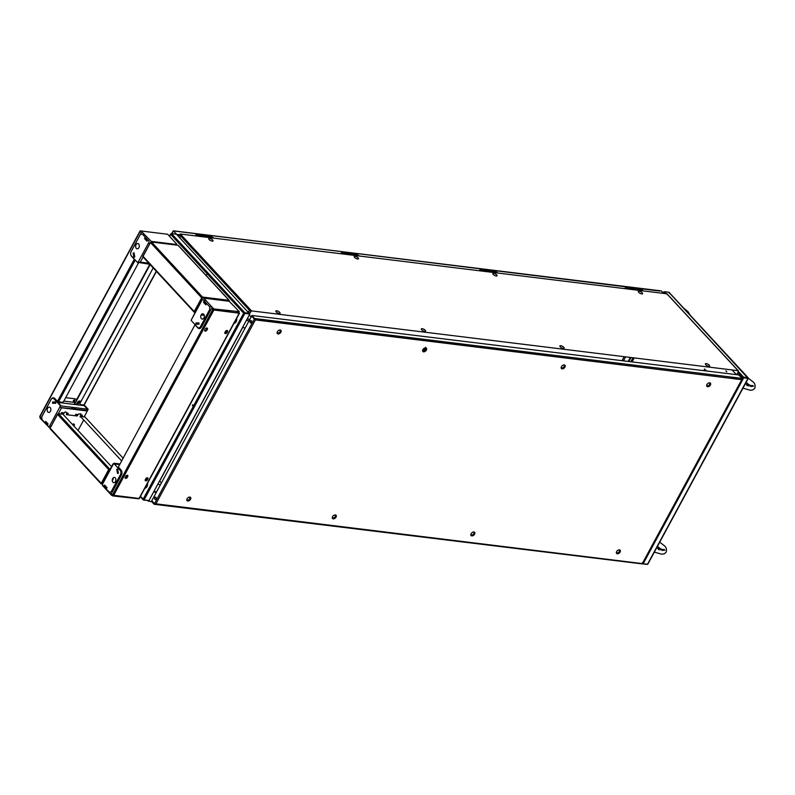 <?xml version="1.0" encoding="UTF-8"?>
<svg xmlns="http://www.w3.org/2000/svg" width="795" height="795" viewBox="0 0 795 795"><rect width="100%" height="100%" fill="white"/><g stroke="black" fill="none" stroke-linecap="round" stroke-linejoin="round"><path stroke-width="1.19" d="M726.63 371.533L726.183 371.046A1.143 0.725 137.2 0 0 725.845 370.887L726.302 371.374A1.143 0.725 -42.8 0 1 726.759 371.851L726.322 371.374M736.428 378.639A3.24 2.206 -83 0 0 735.693 378.341L734.659 378.221A3.24 2.206 97 0 1 735.315 378.45L736.031 379.225M733.775 378.37A3.24 2.206 97 0 1 734.659 378.221L735.087 377.953A3.627 2.465 -83 0 1 736.051 377.655M734.043 377.406A4.104 2.792 -83 0 0 732.732 378.241M732.225 378.172A4.402 3.001 97 0 1 733.238 377.317M247.166 318.964L249.888 319.302M249.262 315.098L251.111 317.056M251.578 321.101L250.256 320.941M249.083 320.802L246.361 320.465M242.515 327.56L245.248 327.898M157.748 484.344L160.471 484.682M242.664 327.58L159.656 481.104L161.395 482.982M746.992 384.82L747.886 385.754L746.952 385.575L746.992 384.82M749.029 385.933L748.562 385.307L749.029 385.933M747.757 385.267L748.542 385.496L747.757 385.267M752.507 385.476L753.6 386.171L752.507 385.476M752.607 386.35L751.682 385.605L753.332 386.191L751.921 385.674L752.607 386.35M751.195 385.774L752.438 386.39L751.195 385.774M750.748 386.42L750.043 385.595L750.748 386.42M751.275 386.519L750.649 385.605L751.275 386.519M658.349 548.749L659.254 549.683L658.32 549.504L658.349 548.749M660.387 549.862L659.92 549.236L660.387 549.862M659.115 549.196L659.9 549.424L659.115 549.196M663.875 549.405L664.958 550.1L663.875 549.405M663.974 550.279L663.05 549.534L664.69 550.12L663.288 549.603L663.974 550.279M662.563 549.703L663.795 550.319L662.563 549.703M662.116 550.349L661.4 549.524L662.116 550.349M662.642 550.448L662.016 549.534L662.642 550.448M738.416 371.533L743.613 377.148L742.46 377.555L737.849 372.577M664.63 293.534L663.706 292.53L664.491 291.725L668.824 292.252L748.025 378.271L647.508 564.271L647.806 563.635L646.981 564.41L642.658 563.874L642.231 562.92M743.613 377.148L747.946 377.685L747.996 378.43L742.46 377.635L742.152 378.211M669.221 293.176L668.824 292.252L669.221 293.176M630.992 357.521L628.885 361.427M627.334 364.299L626.828 365.223M663.338 293.126L663.974 291.854L663.706 293.415M738.346 377.943L737.84 378.867A3.627 2.465 -83 0 0 736.558 377.714M642.281 562.91L643.175 563.735L647.508 564.271L647.806 563.635M249.034 313.26L176.44 234.197L171.511 233.591L170.667 234.316M249.759 313.349L244.82 312.743L171.511 233.591M148.556 500.512L143.517 500.095L143.13 499.171L144.044 499.956L148.983 500.562L249.799 314.095L243.687 313.18L244.82 312.743M143.08 499.618L143.517 500.095L143.13 499.171L243.687 313.18L170.686 234.366L171.144 233.74M236.672 318.397A3.627 2.465 97 0 1 235.032 322.929L233.81 323.674M77.204 415.378A3.627 2.465 97 0 1 77.075 414.473M147.701 482.943L147.512 484.801A3.627 2.465 97 0 1 144.839 488.219M206.124 275.458L206.71 274.653L206.322 275.666M192.291 405.708L192.797 404.774L192.291 405.708M422.831 349.979L423.964 350.287L425.564 347.326M333.244 518.877A2.405 1.53 137.2 0 0 336.056 517.128A2.405 1.53 137.2 0 0 335.371 514.941A2.405 1.53 137.2 0 0 334.327 515.11A2.405 1.53 137.2 0 0 332.509 516.79A2.405 1.53 137.2 0 0 333.244 518.877M332.608 516.611A1.719 1.093 137.2 0 0 333.204 517.943A1.719 1.093 137.2 0 0 335.212 516.69A1.719 1.093 137.2 0 0 334.725 515.13A1.719 1.093 137.2 0 0 334.139 515.2M423.566 351.827A2.405 1.53 137.2 0 0 426.378 350.078A2.405 1.53 137.2 0 0 425.693 347.892A2.405 1.53 137.2 0 0 424.649 348.061A2.405 1.53 137.2 0 0 422.841 349.74A2.405 1.53 137.2 0 0 423.566 351.827M422.94 349.562A1.719 1.093 137.2 0 0 423.526 350.893A1.719 1.093 137.2 0 0 425.534 349.641A1.719 1.093 137.2 0 0 425.047 348.081A1.719 1.093 137.2 0 0 424.46 348.15M251.359 320.743A1.212 0.825 97 0 1 250.296 322.73A1.212 0.825 97 0 1 251.359 320.743M155.909 497.292A1.212 0.825 97 0 1 154.836 499.27A1.212 0.825 97 0 1 155.909 497.292M741.685 379.672L742.003 379.066L741.735 379.672L255.384 319.908L251.558 316.211L151.795 500.731L154.488 503.652L642.241 563.585M706.994 384.462A1.719 1.093 137.2 0 0 707.58 385.804A1.719 1.093 137.2 0 0 709.587 384.551A1.719 1.093 137.2 0 0 709.1 382.991A1.719 1.093 137.2 0 0 708.514 383.051M277.445 331.674A1.719 1.093 137.2 0 0 278.031 333.016A1.719 1.093 137.2 0 0 280.039 331.763A1.719 1.093 137.2 0 0 279.552 330.203A1.719 1.093 137.2 0 0 278.966 330.263M187.123 498.733A1.719 1.093 137.2 0 0 187.709 500.065A1.719 1.093 137.2 0 0 189.717 498.813A1.719 1.093 137.2 0 0 189.23 497.253A1.719 1.093 137.2 0 0 188.644 497.322M616.672 551.511A1.719 1.093 137.2 0 0 617.258 552.853A1.719 1.093 137.2 0 0 619.265 551.601A1.719 1.093 137.2 0 0 618.778 550.041A1.719 1.093 137.2 0 0 618.192 550.1M561.499 366.584A1.719 1.093 137.2 0 0 562.095 367.916A1.719 1.093 137.2 0 0 564.102 366.664A1.719 1.093 137.2 0 0 563.615 365.114A1.719 1.093 137.2 0 0 563.029 365.173M471.177 533.634A1.719 1.093 137.2 0 0 471.763 534.975A1.719 1.093 137.2 0 0 473.77 533.723A1.719 1.093 137.2 0 0 473.283 532.163A1.719 1.093 137.2 0 0 472.697 532.223M254.937 319.709L741.218 379.613M189.876 497.064A2.405 1.53 137.2 0 0 187.073 498.823A2.405 1.53 137.2 0 0 187.749 500.999A2.405 1.53 137.2 0 0 190.561 499.25A2.405 1.53 137.2 0 0 189.876 497.064M280.208 330.014A2.405 1.53 137.2 0 0 277.395 331.763A2.405 1.53 137.2 0 0 278.081 333.95A2.405 1.53 137.2 0 0 280.883 332.201A2.405 1.53 137.2 0 0 280.208 330.014M709.756 382.802A2.405 1.53 137.2 0 0 706.944 384.551A2.405 1.53 137.2 0 0 707.63 386.738A2.405 1.53 137.2 0 0 710.432 384.979A2.405 1.53 137.2 0 0 709.756 382.802M619.434 549.852A2.405 1.53 137.2 0 0 616.622 551.601A2.405 1.53 137.2 0 0 617.298 553.787A2.405 1.53 137.2 0 0 620.11 552.038A2.405 1.53 137.2 0 0 619.434 549.852M564.261 364.925A2.405 1.53 137.2 0 0 561.449 366.674A2.405 1.53 137.2 0 0 562.135 368.86A2.405 1.53 137.2 0 0 564.947 367.101A2.405 1.53 137.2 0 0 564.261 364.925M473.939 531.974A2.405 1.53 137.2 0 0 471.127 533.723A2.405 1.53 137.2 0 0 471.813 535.909A2.405 1.53 137.2 0 0 474.615 534.151A2.405 1.53 137.2 0 0 473.939 531.974M642.131 563.894L741.735 379.672L741.298 378.301M251.806 315.476L738.595 374.912L742.351 378.43L254.609 318.497L251.806 315.476M151.994 500.959L151.348 501.257L154.15 504.278L641.525 563.814M200.042 235.24L199.754 235.777L196.365 235.36L196.653 234.823L210.735 236.552A2.425 0.884 28.4 0 1 213.537 237.914A2.425 0.884 -151.6 0 0 213.795 238.132M172.068 233.651L173.062 231.464L173.896 231.355M173.062 231.464L173.529 230.948L173.141 231.554M626.192 365.144L626.689 364.219M628.239 361.347L630.356 357.442M659.651 291.05L173.449 230.818M179.163 234.704L176.728 234.406L173.529 230.948L661.271 290.891L663.596 293.405M491.111 271.582L491.409 271.045L494.788 271.463L494.5 271.999L491.111 271.582M352.553 254.549L352.841 254.012L356.23 254.43L355.941 254.966L352.553 254.549M345.537 253.118L345.239 253.655L341.86 253.237L342.148 252.701L352.841 254.012M342.148 252.701A2.425 0.884 28.4 0 0 341.482 253.635A2.425 0.884 -151.6 0 1 341.602 253.834M359.29 256.01A2.425 0.884 -151.6 0 1 359.032 255.791A2.425 0.884 28.4 0 0 356.23 254.43M491.409 271.045L480.717 269.724A2.425 0.884 28.4 0 0 480.041 270.668A2.425 0.884 -151.6 0 1 480.17 270.866M497.849 273.033A2.425 0.884 -151.6 0 1 497.591 272.824A2.425 0.884 28.4 0 0 494.788 271.463M626.162 287.601L629.59 288.019L629.302 288.565L625.864 288.138L626.162 287.601A2.425 0.884 -151.6 0 0 625.486 288.535A2.425 0.884 -151.6 0 1 625.615 288.734M643.344 290.91A2.425 0.884 -151.6 0 1 643.085 290.702A2.425 0.884 28.4 0 0 640.283 289.34L629.59 288.019M196.653 234.823A2.425 0.884 28.4 0 0 195.987 235.757A2.425 0.884 -151.6 0 1 196.117 235.956M151.825 501.764L148.267 501.069M248.02 311.481A0.855 0.586 97 0 1 248.895 312.415M179.173 237.139A0.855 0.586 97 0 1 180.048 238.083M249.729 313.319L251.538 310.895L738.068 370.679L738.406 371.543L737.551 370.619M736.717 374.674L738.406 371.543L738.068 370.679L666.876 293.802L667.015 294.458L666.876 293.802L180.336 234.018L178.338 236.234M247.007 313.011L247.782 313.846M736.399 374.634L732.056 369.943M422.195 328.683A2.405 0.875 28.4 0 0 421.708 329.826A2.405 0.875 28.4 0 0 424.719 331.406A2.405 0.875 28.4 0 0 425.206 330.263A2.405 0.875 28.4 0 0 422.195 328.683M355.127 256.268A2.405 0.875 28.4 0 0 354.64 257.411A2.405 0.875 28.4 0 0 357.651 258.991A2.405 0.875 28.4 0 0 358.138 257.838A2.405 0.875 28.4 0 0 355.127 256.268M276.7 310.805A2.405 0.875 28.4 0 0 276.213 311.948A2.405 0.875 28.4 0 0 279.224 313.528A2.405 0.875 28.4 0 0 279.711 312.385A2.405 0.875 28.4 0 0 276.7 310.805M209.632 238.391A2.405 0.875 28.4 0 0 209.145 239.534A2.405 0.875 28.4 0 0 212.156 241.114A2.405 0.875 28.4 0 0 212.643 239.961A2.405 0.875 28.4 0 0 209.632 238.391M639.18 291.169A2.405 0.875 28.4 0 0 638.693 292.322A2.405 0.875 28.4 0 0 641.704 293.902A2.405 0.875 28.4 0 0 642.191 292.749A2.405 0.875 28.4 0 0 639.18 291.169M706.248 363.593A2.405 0.875 28.4 0 0 705.771 364.736A2.405 0.875 28.4 0 0 708.772 366.316A2.405 0.875 28.4 0 0 709.259 365.163A2.405 0.875 28.4 0 0 706.248 363.593M493.685 273.291A2.405 0.875 28.4 0 0 493.208 274.444A2.405 0.875 28.4 0 0 496.209 276.014A2.405 0.875 28.4 0 0 496.696 274.871A2.405 0.875 28.4 0 0 493.685 273.291M560.763 345.706A2.405 0.875 28.4 0 0 560.276 346.859A2.405 0.875 28.4 0 0 563.287 348.439A2.405 0.875 28.4 0 0 563.764 347.286A2.405 0.875 28.4 0 0 560.763 345.706M704.3 369.894L705.96 370.192L704.3 369.894M705.523 370.371L704.42 368.94L705.533 370.331M715.122 375.995A4.402 2.912 93.5 0 1 714.953 375.806L715.281 375.19A1.332 0.884 -86.5 0 1 715.42 375.329L715.122 375.995M713.88 375.647L714.298 374.982L713.88 375.647M714.298 374.982L713.89 375.647M715.003 375.429L714.983 375.359A1.51 1.431 22.1 0 0 714.506 375.111L714.437 375.131A1.471 1.391 -157.9 0 1 715.003 375.429M153.196 267.915L80.206 402.906A1.908 1.212 -42.8 0 0 80.752 404.645L83.912 405.033L156.267 271.224M164.098 242.962L163.79 243.518M76.628 404.725L77.721 402.707A3.816 2.594 97 0 1 79.997 401.078M75.048 407.656L74.382 408.878M54.318 398.076L54.159 398.384A1.431 0.904 -42.8 0 1 53.891 398.762M74.71 400.074A1.431 0.904 -42.8 0 1 74.7 400.074L74.283 400.859A1.431 0.904 -42.8 0 1 73.697 401.525M141.212 231.166L140.486 231.474M71.818 408.56L72.474 407.338M74.064 404.416L75.108 402.479M76.29 400.292L149.818 264.298M161.226 243.2L161.524 242.654M53.553 398.524A1.431 0.904 137.2 0 0 53.881 398.076L53.971 397.907M73.319 401.296A1.431 0.904 137.2 0 0 74.005 400.551L74.303 399.994M140.954 230.868L140.109 230.878L140.963 231.991A0.835 0.566 97 0 1 141.033 233.144L131.324 251.091A3.816 2.594 -83 0 0 131.076 251.637L139.87 235.38A3.051 2.077 97 0 1 142.822 234.605L148.904 241.173A0.765 0.517 97 0 1 149.033 242.058L148.456 243.141L149.619 243.876M40.048 416.421L40.605 417.604A0.835 0.566 97 0 0 41.41 417.395L51.118 399.438A3.816 2.594 -83 0 1 54.805 398.484L57.479 401.366L61.682 402.3A1.908 1.212 -42.8 0 0 63.918 400.909L138.529 262.916L137.813 262.827L138.39 261.744L140.039 262.608L143.08 256.984M57.479 401.366L134.315 259.259L131.642 256.378A3.816 2.594 -83 0 1 131.076 255.493M134.315 259.259L134.872 259.647M73.995 408.829L74.66 407.606M76.24 404.685L77.334 402.658A3.816 2.594 -83 0 1 80.921 401.594M163.402 243.469L163.71 242.922M161.981 242.704L161.673 243.26M150.136 264.606L74.511 404.466M72.931 407.398L72.266 408.62M167.646 234.257L176.768 244.105L175.854 244.413L151.199 241.382L141.043 230.987L167.646 234.257M40.644 417.633L39.949 417.971L50.075 428.356M41.777 417.772L41.121 417.693M118.346 467.092L195.073 324.648L118.346 467.092L121.019 469.974A3.816 2.594 -83 0 1 121.337 475.261L111.628 493.208A0.835 0.566 97 0 0 111.698 494.361L112.423 495.146L212.782 309.533L212.056 308.748A0.835 0.566 97 0 0 211.251 308.957L201.542 326.914A3.816 2.594 -83 0 1 197.856 327.868L195.182 324.986M139.055 498.445L112.423 495.146M138.857 498.813L239.225 313.2L212.782 309.533M239.225 313.2L238.659 312.018A0.835 0.566 -83 0 0 238.629 311.978M227.042 332.578A1.431 0.904 -42.8 0 1 225.373 333.622A1.431 0.904 -42.8 0 1 224.965 332.32L225.392 331.535A1.431 0.904 -42.8 0 1 227.062 330.491A1.431 0.904 -42.8 0 1 227.469 331.793L227.042 332.578M147.423 479.832A1.431 0.904 -42.8 0 1 145.753 480.876A1.431 0.904 -42.8 0 1 145.346 479.574L145.763 478.789A1.431 0.904 -42.8 0 1 147.443 477.745A1.431 0.904 -42.8 0 1 147.85 479.047L147.423 479.832M127.299 477.358A1.431 0.904 -42.8 0 1 125.63 478.401A1.431 0.904 -42.8 0 1 125.222 477.099L125.64 476.324A1.431 0.904 -42.8 0 1 127.319 475.281A1.431 0.904 -42.8 0 1 127.727 476.573L127.299 477.358M206.919 330.104A1.431 0.904 -42.8 0 1 205.249 331.147A1.431 0.904 -42.8 0 1 204.842 329.846L205.269 329.06A1.431 0.904 -42.8 0 1 206.939 328.017A1.431 0.904 -42.8 0 1 207.346 329.319L206.919 330.104M224.846 333.244A1.431 0.904 137.2 0 0 226.764 332.27L227.191 331.495A1.431 0.904 137.2 0 0 227.31 330.571M145.227 480.498A1.431 0.904 137.2 0 0 147.145 479.524L147.562 478.749A1.431 0.904 137.2 0 0 147.691 477.825M125.103 478.024A1.431 0.904 137.2 0 0 127.021 477.05L127.439 476.275A1.431 0.904 137.2 0 0 127.568 475.35M204.722 330.77A1.431 0.904 137.2 0 0 206.64 329.796L207.068 329.021A1.431 0.904 137.2 0 0 207.187 328.097M213.448 309.971L238.808 313.151M239.007 312.753L238.271 311.968A0.835 0.566 97 0 0 238.242 311.938M237.198 312.683L237.467 312.177A0.835 0.566 97 0 1 237.755 311.878M225.273 331.753A3.816 2.594 -83 0 0 227.36 330.75M213.756 308.927L203.768 298.135L229.159 301.255L239.325 311.65L213.756 308.927M109.014 491.857L112.661 495.901L138.32 498.743M111.618 495.355L102.505 485.516M104.483 485.338L105.01 485.407M114.023 486.51L115.176 486.649M80.822 401.773A3.051 2.077 -83 0 0 80.732 401.753L79.997 401.664A3.051 2.077 97 0 1 80.722 401.962M80.355 401.763A3.051 2.077 -83 0 0 80.186 401.793A3.051 2.077 -83 0 0 78.765 403.055L78.019 402.966A3.051 2.077 97 0 1 79.44 401.704A3.051 2.077 97 0 1 79.997 401.664M74.134 425.544L74.323 424.361M83.435 405.559L81.647 405.341M75.535 409.018L76.191 407.795M77.781 404.874L78.765 403.055M156.426 271.393L84.21 404.953L88.185 409.266L87.261 410.965M73.667 425.782A1.52 0.964 -42.8 0 1 73.846 425.236M81.706 416.441L82.412 415.129L80.911 414.95M77.234 415.894L75.048 415.626L75.763 414.314L78.119 414.602M66.81 413.211L68.281 413.4L67.565 414.712L66.353 414.672L77.155 416.004L78.496 414.066L80.871 413.798L80.076 416.888L80.951 416.997M61.493 413.957L60.917 413.887L61.622 412.575L64.017 412.873M84.151 416.858L87.331 410.975L61.533 407.805L59.883 406.941L60.47 405.867L54 398.881A3.051 2.077 97 0 0 51.049 399.647L42.264 415.884A3.051 2.077 97 0 0 42.523 420.108L48.594 426.677A0.765 0.517 97 0 0 49.24 426.627L49.827 425.554L50.989 426.289M52.53 403.264L52.659 401.952L55.73 402.002L55.6 403.313L52.53 403.264M45.186 422.274L45.722 421.39L48.048 423.894L47.591 424.868L45.186 422.274M50.413 411.303A2.673 1.819 97 0 1 47.829 411.969A2.673 1.819 97 0 1 47.611 408.272A2.673 1.819 97 0 1 50.194 407.597A2.673 1.819 97 0 1 50.413 411.303M73.388 400.67A0.934 0.596 -42.8 0 1 74.75 400.839A0.934 0.596 -42.8 0 1 73.388 400.67M53.186 398.384A0.934 0.596 -42.8 0 1 53.583 397.818M54.656 398.325A0.934 0.596 -42.8 0 1 54.05 398.931M55.054 400.014L56.385 400.183M63.799 401.097L75.396 402.518L75.913 401.564A3.051 1.938 -42.8 0 0 75.038 398.792L65.677 397.649M84.171 405.659L57.956 402.429L61.215 405.957L87.43 409.177L84.171 405.659M75.306 415.149L77.552 415.427M80.583 415.795L81.617 415.04M61.175 413.41L63.451 413.688M66.472 414.066L67.486 413.301M60.808 407.587L86.794 410.399L86.536 410.876M138.052 262.38L138.549 262.916M131.086 251.608A3.051 2.077 97 0 0 131.344 255.841L137.813 262.827M144.531 238.54L145.068 237.655L147.393 240.16L146.936 241.133L144.531 238.54M133.123 253.108L134.017 252.721L134.792 256.855L133.928 257.381L133.123 253.108M138.877 247.682A2.673 1.819 97 0 1 136.293 248.358A2.673 1.819 97 0 1 136.074 244.661A2.673 1.819 97 0 1 138.658 243.986A2.673 1.819 97 0 1 138.877 247.682M134.166 253.516L133.123 253.386M149.858 264.308L138.052 262.37M164.943 243.658L165.241 243.111M164.207 243.568L164.505 243.012M148.814 263.175L140.298 262.131M112.96 463.962L102.515 484.155A0.765 0.517 97 0 0 102.654 485.039L108.736 491.608A3.051 2.077 97 0 0 111.688 490.833L120.462 474.605A3.051 2.077 97 0 0 120.214 470.372L113.745 463.386L113.158 464.469L113.496 463.843M113.119 464.419L113.427 463.843A1.322 0.894 97 0 1 113.685 463.495M107.027 487.673L106.48 488.557L104.165 486.053L104.622 485.079L107.027 487.673M118.435 473.104L117.541 473.492L116.766 469.358L117.63 468.831L118.435 473.104M112.671 478.53A2.673 1.819 97 0 1 115.255 477.855A2.673 1.819 97 0 1 115.484 481.551A2.673 1.819 97 0 1 112.9 482.227A2.673 1.819 97 0 1 112.671 478.53M102.515 484.155L101.104 483.708M125.511 476.573A0.934 0.596 137.2 0 0 126.544 475.45M145.634 479.037A0.934 0.596 137.2 0 0 146.668 477.924M146.797 479.991L145.246 479.792M126.673 477.517L125.123 477.328M119.657 464.111L114.699 463.505A1.322 0.894 97 0 0 114.281 463.276L119.747 463.952M114.251 463.942L119.409 464.578M113.774 463.425A1.322 0.894 97 0 1 114.281 463.276M225.879 331.177A3.051 2.077 -83 0 0 226.933 331.187M236.751 311.749A3.051 2.077 97 0 1 236.642 312.614M225.263 310.338L224.816 311.163M227.052 330.491A3.051 2.077 97 0 1 225.631 331.187M210.725 306.234A1.52 0.964 137.2 0 0 211.341 307.109L211.569 307.138M205.587 303.481A1.52 0.964 137.2 0 0 204.265 303.134M203.212 313.866L202.516 313.786M201.602 314.283L201.105 315.009L203.51 315.307L203.937 314.512M205.14 320.266L203.987 320.127M201.533 300.152L191.088 320.345L197.558 327.331A3.051 2.077 97 0 0 200.509 326.566L209.284 310.328A3.051 2.077 97 0 0 209.035 306.105L202.954 299.536A0.765 0.517 97 0 0 202.318 299.586L202.069 300.043M203.6 300.232L205.368 300.45M224.021 310.189L223.574 311.014M199.028 322.949L198.899 324.261L195.818 324.211L195.958 322.899L199.028 322.949M206.372 303.938L205.826 304.823L203.51 302.319L203.967 301.345L206.372 303.938M201.145 314.909A2.673 1.819 97 0 1 203.729 314.244A2.673 1.819 97 0 1 203.947 317.94A2.673 1.819 97 0 1 201.364 318.616A2.673 1.819 97 0 1 201.145 314.909M206.044 304.535L205.249 304.107L205.994 303.432M202.636 324.887L201.493 324.748M197.617 324.271L195.828 324.052M203.073 321.826L204.226 321.965M108.667 469.587L57.568 414.414L50.135 428.177L101.223 483.34L108.667 469.587A0.835 0.527 -42.8 0 1 109.64 468.98L110.207 469.05M111.509 466.645L62.716 413.957L58.542 413.807L109.64 468.98M57.568 414.414A0.835 0.527 -42.8 0 1 58.542 413.807M115.643 485.785L114.49 485.646M50.135 428.177L50.433 428.992L50.055 428.425M83.713 419.969L78.029 430.483M118.495 480.508A1.61 1.024 -42.8 0 1 117.759 480.727M113.099 478.689A1.61 1.024 -42.8 0 1 112.254 480.021M101.74 483.499L108.766 469.696A0.835 0.527 137.2 0 1 109.74 469.09L110.157 469.139M118.525 468.543L117.431 467.371M120.214 470.372L121.416 470.521M122.967 458L85.045 417.067L80.444 416.133M121.476 460.752L80.355 416.351M73.816 425.951A1.61 1.024 137.2 0 0 73.736 423.974A1.61 1.024 137.2 0 0 72.434 424.451M81.825 416.61L84.946 416.958A0.835 0.527 -42.8 0 1 85.284 417.325M66.293 414.523L67.028 412.655L65.22 411.87L63.034 414.304M61.503 414.175L58.442 413.698A0.835 0.527 -42.8 0 0 57.469 414.304L50.184 428.088M112.244 480.309A1.332 0.845 137.2 0 0 112.761 478.381M119.469 478.719A1.332 0.845 137.2 0 0 118.077 479.007M117.441 480.2A1.332 0.845 137.2 0 0 118.356 480.766M120.443 470.67L121.565 470.809M118.346 467.748L117.71 467.669M110.018 469.388L110.028 469.388A0.835 0.527 -42.8 0 0 109.044 469.994L101.611 483.748L102.664 483.877M114.649 485.357L115.802 485.497M202.506 297.062L229.01 300.311L178.03 245.267L151.527 242.018L202.506 297.062L194.149 311.481A0.835 0.527 137.2 0 0 194.199 312.177M201.592 297.728L150.494 242.555L143.06 256.318A0.835 0.527 137.2 0 0 143.289 257.073M229.377 300.878L229.01 300.311L229.258 301.226M150.494 242.555L151.527 242.018M150.553 242.475L142.961 256.209A0.835 0.527 -42.8 0 0 143.011 256.894M205.14 304.078A1.61 1.024 -42.8 0 1 205.557 303.422M194.248 311.59L201.692 297.837L194.248 311.59A0.835 0.527 137.2 0 0 194.487 312.346L194.904 312.395M201.692 297.837L229.367 301.305M224.528 310.249L224.091 311.074M228.284 300.222L202.019 297.221M153.912 491.439L156.635 491.777M664.491 291.725L666.369 293.743M747.419 377.615L747.946 378.42M632.959 357.77L630.852 361.665M629.292 364.537L628.795 365.462M630.047 365.621L630.554 364.696M632.105 361.824L634.211 357.919M743.663 377.893L643.175 563.735M140.477 496.299L143.13 499.171M170.686 234.366L169.603 236.373M165.917 243.191L165.618 243.747M244.86 313.488L144.044 499.956M154.488 503.652L254.261 319.133M255.384 319.908L155.77 504.129M621.442 364.557L621.938 363.633M623.489 360.761L625.595 356.866M624.155 356.687L622.048 360.582M620.497 363.454L619.991 364.388M250.664 311.61L179.263 234.515M180.336 234.018L251.538 310.895M140.238 231.206L39.879 416.819M135.23 260.035L58.522 401.912M213.825 310.08L113.466 495.692M61.533 407.805L58.353 413.698M49.827 425.554L59.883 406.941M138.39 261.744L148.456 243.141M113.158 464.469L103.102 483.072M201.682 300.609L202 300.033M201.731 300.659L191.674 319.272M143.06 256.318L194.149 311.481M228.483 300.252L229.298 301.136M734.769 377.357L735.524 377.635M156.337 492.324L153.614 491.996M683.77 308.241L688.053 311.66L690.09 315.059M746.088 382.405L749.923 385.505M750.53 386.469L751.066 385.476L745.233 383.995M748.145 378.082L753.113 381.918C754.902 383.389 755.479 385.476 754.853 388.169L753.104 389.788L750.55 390.305L742.967 388.189M657.455 546.334L661.291 549.434M661.897 550.398L662.424 549.415L656.6 547.924M659.721 542.14L664.481 545.847C666.27 547.318 666.846 549.405 666.21 552.098L664.471 553.718L661.907 554.234L654.335 552.118M669.122 292.421L748.145 377.744M663.149 292.918L663.656 291.974M748.224 378.47L647.865 564.082M140.258 496.706L143.229 499.926M170.627 233.909L169.415 236.165M165.628 243.151L165.33 243.707M80.216 401.137L79.927 401.654M642.43 563.874L742.113 379.513M171.74 233.611L172.992 231.295M148.337 501.277L147.711 500.611M738.346 370.828L667.084 293.892M39.75 416.491L140.109 230.878M139.155 498.743L239.514 313.121M101.184 483.936L50.164 428.853M143.05 256.954L194.149 312.127M229.268 300.45L178.249 245.367"/></g></svg>
